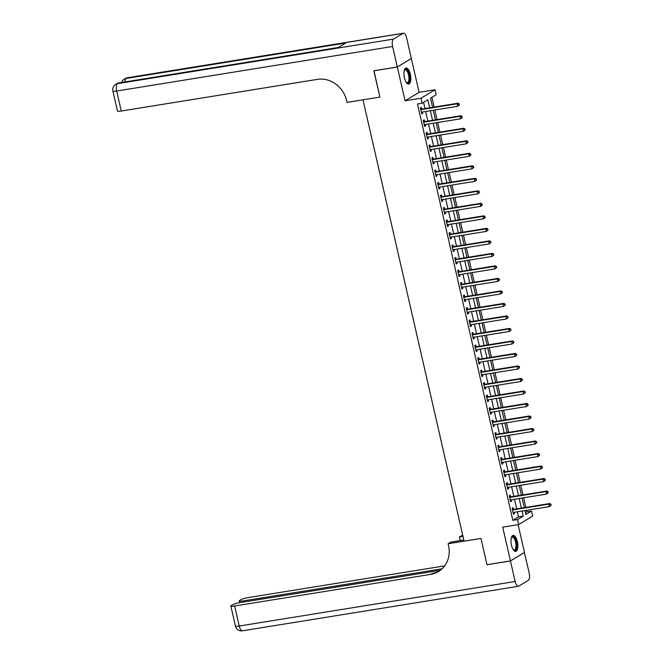 <?xml version="1.0" encoding="UTF-8"?>
<svg xmlns="http://www.w3.org/2000/svg" width="664" height="664" viewBox="0 0 664 664"><rect width="100%" height="100%" fill="white"/><g stroke="black" fill="none" stroke-linecap="round" stroke-linejoin="round"><path stroke-width="1" d="M517.38 541.616A8.092 3.245 80.8 0 0 513.131 535.416A8.092 3.245 80.8 0 0 511.463 545.202A8.092 3.245 80.8 0 0 515.712 551.402A8.092 3.245 80.8 0 0 517.38 541.616M410.344 74.252A8.092 3.245 80.8 0 0 406.094 68.052A8.092 3.245 80.8 0 0 404.426 77.837A8.092 3.245 80.8 0 0 408.675 84.037A8.092 3.245 80.8 0 0 410.344 74.252M525.44 512.683L526.859 511.819L531.549 511.064L532.694 516.069L518.659 524.568L517.513 519.563L523.207 516.119L522.037 511.031M440.323 570.293L240.31 602.58A6.225 0.913 -12.9 0 0 232.4 604.871L231.279 605.543A6.225 0.913 -12.9 0 0 230.84 606.024A6.225 0.913 -12.9 0 0 234.633 606.016L239.223 626.027L515.148 581.49L510.45 560.972L486.986 564.757L480.96 538.438L486.978 564.707L510.442 560.922L524.477 552.423L518.119 524.66M411.232 58.556L397.329 67.039L405.065 100.812L421.017 98.239L435.053 89.74L436.198 94.736L430.513 98.189L432.604 107.344M405.065 100.812L419.1 92.313L411.365 58.532M419.1 92.313L435.053 89.74M526.859 511.819L526.51 510.309M525.846 507.404L523.647 497.801M522.983 494.887L520.784 485.293M520.119 482.379L517.92 472.776M517.248 469.871L515.048 460.268M514.384 457.363L512.185 447.76M511.521 444.855L509.321 435.252M508.657 432.339L506.458 422.744M505.794 419.831L503.594 410.227M502.922 407.322L500.722 397.719M500.058 394.814L497.859 385.211M497.195 382.306L494.995 372.703M494.331 369.79L492.132 360.195M491.468 357.282L489.268 347.679M488.596 344.774L486.397 335.171M485.733 332.266L483.533 322.662M482.869 319.757L480.67 310.154M480.006 307.241L477.806 297.646M477.142 294.733L474.943 285.13M474.27 282.225L472.071 272.622M471.407 269.717L469.207 260.114M468.543 257.209L466.344 247.606M465.68 244.692L463.48 235.097M462.816 232.184L460.617 222.581M459.944 219.676L457.753 210.073M457.081 207.168L454.881 197.565M454.217 194.66L452.018 185.057M451.354 182.143L449.154 172.549M448.49 169.635L446.291 160.032M445.619 157.127L443.427 147.524M442.755 144.619L440.556 135.016M439.892 132.111L437.692 122.508M437.028 119.595L434.829 110M434.165 107.087L431.924 97.326M397.313 66.989L411.348 58.482L406.65 37.972A6.225 2.498 80.8 0 0 403.38 33.2A6.225 2.498 80.8 0 0 402.998 33.341L393.52 39.093A6.225 2.498 80.8 0 0 392.615 46.472L397.313 66.989L373.849 70.774L379.883 97.093L373.981 70.757M373.865 70.824L397.329 67.039M429.691 107.809L427.857 99.799L422.163 103.244L417.473 103.999L512.824 520.327L518.509 516.874L517.347 511.786M516.683 508.881L514.484 499.278M513.811 496.373L511.612 486.77M510.948 483.857L508.749 474.262M508.084 471.349L505.885 461.746M505.221 458.841L503.021 449.237M502.357 446.332L500.158 436.729M499.486 433.824L497.294 424.221M496.622 421.308L494.423 411.713M493.759 408.8L491.559 399.197M490.895 396.292L488.696 386.689M488.032 383.784L485.832 374.181M485.16 371.276L482.969 361.672M482.296 358.759L480.097 349.164M479.433 346.251L477.233 336.648M476.569 333.743L474.37 324.14M473.706 321.235L471.506 311.632M470.842 308.727L468.643 299.124M467.971 296.21L465.771 286.616M465.107 283.702L462.908 274.107M462.244 271.194L460.044 261.591M459.38 258.686L457.181 249.083M456.517 246.178L454.317 236.575M453.645 233.67L451.445 224.067M450.781 221.153L448.582 211.559M447.918 208.645L445.718 199.042M445.054 196.137L442.855 186.534M442.191 183.629L439.991 174.026M439.319 171.121L437.119 161.518M436.455 158.605L434.256 149.01M433.592 146.097L431.392 136.493M430.728 133.588L428.529 123.985M427.865 121.08L425.666 111.477M424.993 108.572L423.582 102.38M421.74 108.962L421.366 107.336L420.42 107.917L421.789 113.917L422.744 113.345L422.437 112M424.603 121.479L424.23 119.852L423.283 120.425L424.661 126.426L425.607 125.853L425.3 124.508M427.467 133.987L427.093 132.36L426.147 132.933L427.525 138.934L428.471 138.361L428.164 137.016M430.338 146.495L429.965 144.868L429.01 145.441L430.388 151.45L431.334 150.869L431.027 149.524M433.202 159.003L432.828 157.376L431.882 157.949L433.252 163.958L434.206 163.385L433.891 162.041M436.065 171.511L435.692 169.884L434.746 170.465L436.115 176.466L437.07 175.894L436.763 174.549M438.929 184.028L438.555 182.401L437.609 182.973L438.987 188.974L439.933 188.402L439.626 187.057M441.792 196.536L441.419 194.909L440.473 195.482L441.851 201.482L442.797 200.91L442.49 199.565M444.664 209.044L444.291 207.417L443.336 207.99L444.714 213.999L445.66 213.418L445.353 212.073M447.528 221.552L447.154 219.925L446.208 220.498L447.577 226.507L448.524 225.934L448.217 224.59M450.391 234.06L450.018 232.433L449.071 233.014L450.441 239.015L451.395 238.442L451.088 237.098M453.255 246.576L452.881 244.941L451.935 245.522L453.313 251.523L454.259 250.951L453.952 249.606M456.118 259.084L455.745 257.458L454.798 258.03L456.176 264.031L457.123 263.459L456.815 262.114M458.99 271.593L458.616 269.966L457.662 270.538L459.04 276.548L459.986 275.967L459.679 274.622M461.853 284.101L461.48 282.474L460.534 283.047L461.903 289.056L462.849 288.483L462.542 287.138M464.717 296.609L464.344 294.982L463.397 295.563L464.767 301.564L465.721 300.991L465.414 299.647M467.58 309.125L467.207 307.49L466.261 308.071L467.639 314.072L468.585 313.499L468.278 312.155M470.444 321.633L470.07 320.007L469.124 320.579L470.502 326.58L471.448 326.007L471.141 324.663M473.308 334.141L472.942 332.515L471.988 333.087L473.366 339.096L474.312 338.515L474.005 337.171M476.179 346.649L475.806 345.023L474.851 345.595L476.229 351.605L477.175 351.032L476.868 349.679M479.043 359.158L478.669 357.531L477.723 358.103L479.093 364.113L480.047 363.54L479.74 362.195M481.906 371.674L481.533 370.039L480.587 370.62L481.964 376.621L482.911 376.048L482.603 374.703M484.77 384.182L484.396 382.555L483.45 383.128L484.828 389.129L485.774 388.556L485.467 387.212M487.633 396.69L487.268 395.063L486.314 395.636L487.691 401.645L488.638 401.064L488.33 399.72M490.505 409.198L490.132 407.572L489.177 408.144L490.555 414.153L491.501 413.572L491.194 412.228M493.369 421.706L492.995 420.08L492.049 420.652L493.418 426.661L494.373 426.089L494.058 424.744M496.232 434.223L495.859 432.588L494.912 433.169L496.29 439.17L497.236 438.597L496.929 437.252M499.096 446.731L498.722 445.104L497.776 445.677L499.154 451.678L500.1 451.105L499.793 449.76M501.959 459.239L501.586 457.612L500.639 458.185L502.017 464.194L502.963 463.613L502.656 462.269M504.831 471.747L504.457 470.12L503.503 470.693L504.881 476.702L505.827 476.121L505.52 474.777M507.694 484.255L507.321 482.628L506.375 483.201L507.744 489.21L508.699 488.638L508.383 487.293M510.558 496.772L510.184 495.136L509.238 495.717L510.608 501.718L511.562 501.146L511.255 499.801M513.421 509.28L513.048 507.653L512.102 508.226L513.479 514.226L514.426 513.654L514.119 512.309M439.178 571.098A25.946 23.456 58.8 0 1 432.156 573.522L430.787 574.352A25.946 23.456 58.8 0 0 438.506 571.521A25.946 23.456 58.8 0 0 448.524 545.542L448.109 543.741L480.96 538.438L464.07 541.168L362.984 99.824L379.883 97.093L347.031 102.397L346.616 100.596A25.946 23.456 -121.2 0 0 317.425 79.365L121.271 111.029A6.225 0.913 167.1 0 1 117.478 111.046L112.888 91.026A6.225 0.913 -12.9 0 0 116.681 91.018L121.271 111.029M518.659 524.568L502.706 527.15L510.442 560.922M512.824 520.327L517.513 519.563M422.163 103.244L421.017 98.239M524.958 510.558L525.863 514.509L531.549 511.064M433.268 110.249L435.468 119.852M436.14 122.757L438.34 132.36M439.004 135.265L441.203 144.868M441.867 147.781L444.067 157.376M444.731 160.29L446.93 169.893M447.594 172.798L449.794 182.401M450.466 185.306L452.665 194.909M453.329 197.814L455.529 207.417M456.193 210.33L458.392 219.925M459.056 222.838L461.256 232.441M461.92 235.346L464.119 244.95M464.792 247.855L466.983 257.458M467.655 260.363L469.855 269.966M470.519 272.879L472.718 282.474M473.382 285.387L475.582 294.99M476.246 297.895L478.445 307.498M479.117 310.403L481.309 320.007M481.981 322.911L484.18 332.515M484.844 335.42L487.044 345.023M487.708 347.936L489.907 357.531M490.571 360.444L492.771 370.047M493.435 372.952L495.634 382.555M496.307 385.46L498.506 395.063M499.17 397.968L501.37 407.572M502.034 410.485L504.233 420.08M504.897 422.993L507.097 432.596M507.761 435.501L509.96 445.104M510.633 448.009L512.832 457.612M513.496 460.517L515.696 470.12M516.36 473.034L518.559 482.628M519.223 485.542L521.423 495.145M522.087 498.05L524.286 507.653M521.373 508.126L519.173 498.523M518.509 495.61L516.31 486.015M515.646 483.101L513.446 473.498M512.774 470.593L510.574 460.99M509.911 458.085L507.711 448.482M507.047 445.577L504.847 435.974M504.184 433.061L501.984 423.466M501.32 420.553L499.12 410.95M498.448 408.045L496.257 398.441M495.585 395.536L493.385 385.933M492.721 383.028L490.522 373.425M489.858 370.512L487.658 360.917M486.994 358.004L484.795 348.401M484.122 345.496L481.931 335.893M481.259 332.988L479.059 323.385M478.395 320.48L476.196 310.877M475.532 307.963L473.332 298.368M472.668 295.455L470.469 285.852M469.805 282.947L467.605 273.344M466.933 270.439L464.734 260.836M464.07 257.931L461.87 248.328M461.206 245.414L459.007 235.82M458.343 232.906L456.143 223.303M455.479 220.398L453.28 210.795M452.607 207.89L450.408 198.287M449.744 195.382L447.544 185.779M446.88 182.866L444.681 173.271M444.017 170.357L441.817 160.754M441.153 157.849L438.954 148.246M438.281 145.341L436.082 135.738M435.418 132.833L433.219 123.23M432.554 120.317L430.355 110.722M518.509 516.874L523.207 516.119M421.698 113.511L422.744 113.345M424.562 126.019L425.607 125.853M427.433 138.527L428.471 138.361M430.297 151.043L431.334 150.869M433.16 163.552L434.206 163.385M436.024 176.06L437.07 175.894M438.887 188.568L439.933 188.402M441.759 201.076L442.797 200.91M444.623 213.592L445.66 213.418M447.486 226.1L448.524 225.934M450.35 238.608L451.395 238.442M453.213 251.117L454.259 250.951M456.085 263.625L457.123 263.459M458.949 276.141L459.986 275.967M461.812 288.649L462.849 288.483M464.675 301.157L465.721 300.991M467.539 313.665L468.585 313.499M470.411 326.173L471.448 326.007M473.274 338.69L474.312 338.515M476.138 351.198L477.175 351.032M479.001 363.706L480.047 363.54M481.865 376.214L482.911 376.048M484.737 388.722L485.774 388.556M487.6 401.239L488.638 401.064M490.464 413.747L491.501 413.572M493.327 426.255L494.373 426.089M496.191 438.763L497.236 438.597M499.062 451.271L500.1 451.105M501.926 463.787L502.963 463.613M504.789 476.296L505.827 476.121M507.653 488.804L508.699 488.638M510.516 501.312L511.562 501.146M513.38 513.82L514.426 513.654M459.43 104.953L459.197 103.949L458.816 104.182L459.048 105.186L459.43 104.953L457.712 106.306L421.864 112.092A1.037 0.938 -121.2 0 0 421.524 112.216L421.424 112.291M459.048 105.186L457.712 106.306L457.139 103.8L458.085 103.227L422.238 109.012A1.037 0.938 -121.2 0 1 421.872 108.996L420.594 108.688M420.793 109.543L420.918 109.577A1.037 0.938 -121.2 0 0 421.291 109.585L457.139 103.8L458.816 104.182M459.197 103.949L458.085 103.227M462.293 117.462L462.061 116.466L461.912 117.694L462.293 117.462L460.575 118.814L424.728 124.6A1.037 0.938 -121.2 0 0 424.396 124.732L424.288 124.799M461.912 117.694L460.575 118.814L460.003 116.308L460.957 115.735L425.101 121.52A1.037 0.938 -121.2 0 1 424.736 121.512L423.458 121.197M423.657 122.052L423.79 122.085A1.037 0.938 -121.2 0 0 424.155 122.101L460.003 116.308L461.679 116.69M462.061 116.466L460.957 115.735M465.157 129.97L464.924 128.974L464.775 130.202L465.157 129.97L463.447 131.323L427.591 137.108A1.037 0.938 -121.2 0 0 427.259 137.24L427.151 137.307M464.775 130.202L463.447 131.323L462.874 128.824L463.821 128.243L427.965 134.037A1.037 0.938 -121.2 0 1 427.599 134.02L426.329 133.705M426.52 134.56L426.653 134.593A1.037 0.938 -121.2 0 0 427.018 134.609L462.874 128.824L464.551 129.198M464.924 128.974L463.821 128.243M468.02 142.486L467.788 141.482L467.639 142.71L468.02 142.486L466.311 143.831L430.455 149.616A1.037 0.938 -121.2 0 0 430.123 149.749L430.015 149.815M467.639 142.71L466.311 143.831L465.738 141.332L466.684 140.76L430.836 146.545A1.037 0.938 -121.2 0 1 430.463 146.528L429.193 146.213M429.384 147.068L429.517 147.101A1.037 0.938 -121.2 0 0 429.882 147.118L465.738 141.332L467.414 141.714M467.788 141.482L466.684 140.76M470.884 154.994L470.66 153.99L470.278 154.222L470.51 155.218L470.884 154.994L469.174 156.339L433.318 162.132A1.037 0.938 -121.2 0 0 432.986 162.257L432.878 162.331M470.51 155.218L469.174 156.339L468.601 153.84L469.548 153.268L433.7 159.053A1.037 0.938 -121.2 0 1 433.326 159.036L432.056 158.729M432.247 159.576L432.38 159.609A1.037 0.938 -121.2 0 0 432.745 159.626L468.601 153.84L470.278 154.222M470.66 153.99L469.548 153.268M404.31 70.334A7.005 2.814 -99.2 0 1 404.409 70.152A7.005 2.814 -99.2 0 1 407.679 70.757A7.005 2.814 -99.2 0 1 409.622 78.203A7.005 2.814 -99.2 0 1 406.418 82.585A7.005 2.814 -99.2 0 1 406.26 82.436M406.227 82.386A6.491 2.606 80.8 0 0 407.198 82.651A6.491 2.606 80.8 0 0 408.933 78.128A6.491 2.606 80.8 0 0 405.131 69.836A6.491 2.606 80.8 0 0 404.293 70.392M408.194 84.029A8.043 3.229 80.8 0 0 410.061 78.501A8.043 3.229 80.8 0 0 405.646 68.209M511.346 537.699A7.005 2.814 -99.2 0 1 511.454 537.508A7.005 2.814 -99.2 0 1 515.115 538.811A7.005 2.814 -99.2 0 1 516.542 547.476A7.005 2.814 -99.2 0 1 513.455 549.941A7.005 2.814 -99.2 0 1 513.305 549.8M513.272 549.75A6.491 2.606 80.8 0 0 514.235 550.008A6.491 2.606 80.8 0 0 515.969 545.982A6.491 2.606 80.8 0 0 514.542 539.234A6.491 2.606 80.8 0 0 512.168 537.201A6.491 2.606 80.8 0 0 511.338 537.757M515.239 551.394A8.043 3.229 80.8 0 0 517.107 546.132A8.043 3.229 80.8 0 0 515.33 538.114A8.043 3.229 80.8 0 0 512.683 535.574M392.615 46.472L116.681 91.018A6.225 2.498 -99.2 0 1 117.586 83.631L338.15 47.609L345.736 43.011L126.118 78.46L127.073 77.887A6.225 2.498 -99.2 0 1 127.455 77.746L403.38 33.2M462.957 536.329L459.397 536.902L460.235 540.562M459.397 536.902L462.692 535.151M448.109 543.741L450.864 542.073L463.796 539.99M442.075 568.816L242.999 600.945A6.225 0.913 -12.9 0 1 239.206 600.961A6.225 0.913 -12.9 0 1 239.646 600.48L240.766 599.799A6.225 0.913 -12.9 0 1 248.676 597.509L444.672 565.869M443.461 566.674L444.141 566.566A25.946 23.456 58.8 0 1 443.461 566.674L444.581 565.994M515.148 581.49A6.225 2.498 80.8 0 0 518.418 586.254A6.225 2.498 80.8 0 0 518.8 586.113L528.287 580.369A6.225 2.498 80.8 0 0 529.191 572.982L524.361 552.489M510.45 560.972L524.485 552.473M430.787 574.352L234.633 606.016M473.747 167.502L473.523 166.498L473.141 166.73L473.374 167.735L473.747 167.502L472.038 168.855L436.19 174.64A1.037 0.938 -121.2 0 0 435.85 174.765L435.75 174.839M473.374 167.735L472.038 168.855L471.465 166.349L472.411 165.776L436.563 171.561A1.037 0.938 -121.2 0 1 436.198 171.544L434.92 171.237M435.119 172.092L435.244 172.125A1.037 0.938 -121.2 0 0 435.617 172.134L471.465 166.349L473.141 166.73M473.523 166.498L472.411 165.776M476.619 180.01L476.387 179.014L476.237 180.243L476.619 180.01L474.901 181.363L439.053 187.148A1.037 0.938 -121.2 0 0 438.721 187.281L438.614 187.348M476.237 180.243L474.901 181.363L474.328 178.857L475.283 178.284L439.427 184.069A1.037 0.938 -121.2 0 1 439.062 184.052L437.784 183.745M437.983 184.6L438.115 184.633A1.037 0.938 -121.2 0 0 438.481 184.65L474.328 178.857L476.005 179.238M476.387 179.014L475.283 178.284M479.483 192.518L479.25 191.522L479.101 192.751L479.483 192.518L477.773 193.871L441.917 199.656A1.037 0.938 -121.2 0 0 441.61 199.773L441.477 199.856M479.101 192.751L477.773 193.871L477.2 191.373L478.146 190.792L442.29 196.585A1.037 0.938 -121.2 0 1 441.925 196.569L440.655 196.253M440.846 197.108L440.979 197.142A1.037 0.938 -121.2 0 0 441.344 197.158L477.2 191.373L478.877 191.747M479.25 191.522L478.146 190.792M482.346 205.035L482.114 204.031L481.964 205.259L482.346 205.035L480.636 206.38L444.78 212.165A1.037 0.938 -121.2 0 0 444.448 212.297L444.341 212.364M481.964 205.259L480.636 206.38L480.064 203.881L481.01 203.308L445.154 209.094A1.037 0.938 -121.2 0 1 444.789 209.077L443.519 208.762M443.71 209.617L443.842 209.65A1.037 0.938 -121.2 0 0 444.208 209.666L480.064 203.881L481.74 204.263M482.114 204.031L481.01 203.308M485.21 217.543L484.986 216.539L484.604 216.771L484.836 217.767L485.21 217.543L483.5 218.888L447.644 224.681A1.037 0.938 -121.2 0 0 447.337 224.789L447.204 224.88M484.836 217.767L483.5 218.888L482.927 216.389L483.873 215.817L448.026 221.602A1.037 0.938 -121.2 0 1 447.652 221.585L446.382 221.278M446.573 222.125L446.706 222.158A1.037 0.938 -121.2 0 0 447.071 222.174L482.927 216.389L484.604 216.771M484.986 216.539L483.873 215.817M488.073 230.051L487.849 229.047L487.467 229.279L487.7 230.283L488.073 230.051L486.363 231.404L450.516 237.189A1.037 0.938 -121.2 0 0 450.2 237.297L450.067 237.388M487.7 230.283L486.363 231.404L485.791 228.897L486.737 228.325L450.889 234.11A1.037 0.938 -121.2 0 1 450.524 234.093L449.246 233.786M449.445 234.641L449.569 234.674A1.037 0.938 -121.2 0 0 449.943 234.682L485.791 228.897L487.467 229.279M487.849 229.047L486.737 228.325M490.945 242.559L490.713 241.563L490.563 242.792L490.945 242.559L489.227 243.912L453.379 249.697A1.037 0.938 -121.2 0 0 453.072 249.813L452.939 249.896M490.563 242.792L489.227 243.912L488.654 241.406L489.609 240.833L453.753 246.618A1.037 0.938 -121.2 0 1 453.387 246.601L452.109 246.294M452.309 247.149L452.441 247.182A1.037 0.938 -121.2 0 0 452.806 247.199L488.654 241.406L490.331 241.787M490.713 241.563L489.609 240.833M493.809 255.067L493.576 254.071L493.427 255.3L493.809 255.067L492.099 256.42L456.243 262.205A1.037 0.938 -121.2 0 0 455.936 262.322L455.803 262.404M493.427 255.3L492.099 256.42L491.526 253.922L492.472 253.341L456.616 259.134A1.037 0.938 -121.2 0 1 456.251 259.118L454.973 258.802M455.172 259.657L455.305 259.69A1.037 0.938 -121.2 0 0 455.67 259.707L491.526 253.922L493.203 254.295M493.576 254.071L492.472 253.341M496.672 267.584L496.44 266.579L496.29 267.808L496.672 267.584L494.962 268.928L459.106 274.713A1.037 0.938 -121.2 0 0 458.774 274.846L458.666 274.913M496.29 267.808L494.962 268.928L494.389 266.43L495.336 265.849L459.48 271.642A1.037 0.938 -121.2 0 1 459.114 271.626L457.845 271.31M458.036 272.165L458.168 272.198A1.037 0.938 -121.2 0 0 458.534 272.215L494.389 266.43L496.066 266.812M496.44 266.579L495.336 265.849M499.536 280.092L499.311 279.087L498.93 279.32L499.162 280.316L499.536 280.092L497.826 281.436L461.97 287.23A1.037 0.938 -121.2 0 0 461.663 287.338L461.53 287.429M499.162 280.316L497.826 281.436L497.253 278.938L498.199 278.365L462.351 284.151A1.037 0.938 -121.2 0 1 461.978 284.134L460.708 283.827M460.899 284.673L461.032 284.707A1.037 0.938 -121.2 0 0 461.397 284.723L497.253 278.938L498.93 279.32M499.311 279.087L498.199 278.365M502.399 292.6L502.175 291.596L501.793 291.828L502.026 292.832L502.399 292.6L500.689 293.953L464.841 299.738A1.037 0.938 -121.2 0 0 464.501 299.862L464.393 299.937M502.026 292.832L500.689 293.953L500.116 291.446L501.063 290.873L465.215 296.659A1.037 0.938 -121.2 0 1 464.85 296.642L463.572 296.335M463.771 297.19L463.895 297.215A1.037 0.938 -121.2 0 0 464.269 297.231L500.116 291.446L501.793 291.828M502.175 291.596L501.063 290.873M505.271 305.108L505.038 304.112L504.889 305.34L505.271 305.108L503.553 306.461L467.705 312.246A1.037 0.938 -121.2 0 0 467.373 312.379L467.265 312.445M504.889 305.34L503.553 306.461L502.98 303.954L503.934 303.382L468.079 309.167A1.037 0.938 -121.2 0 1 467.713 309.15L466.435 308.843M466.634 309.698L466.767 309.731A1.037 0.938 -121.2 0 0 467.132 309.748L502.98 303.954L504.657 304.336M505.038 304.112L503.934 303.382M508.134 317.616L507.902 316.62L507.752 317.849L508.134 317.616L506.424 318.969L470.569 324.754A1.037 0.938 -121.2 0 0 470.236 324.887L470.129 324.953M507.752 317.849L506.424 318.969L505.844 316.462L506.798 315.89L470.942 321.683A1.037 0.938 -121.2 0 1 470.577 321.666L469.299 321.351M469.498 322.206L469.631 322.239A1.037 0.938 -121.2 0 0 469.996 322.256L505.844 316.462L507.52 316.844M507.902 316.62L506.798 315.89M510.998 330.132L510.765 329.128L510.616 330.357L510.998 330.132L509.288 331.477L473.432 337.262A1.037 0.938 -121.2 0 0 473.1 337.395L472.992 337.461M510.616 330.357L509.288 331.477L508.715 328.979L509.661 328.398L473.805 334.191A1.037 0.938 -121.2 0 1 473.44 334.175L472.17 333.859M472.361 334.714L472.494 334.747A1.037 0.938 -121.2 0 0 472.859 334.764L508.715 328.979L510.392 329.361M510.765 329.128L509.661 328.398M513.861 342.641L513.637 341.636L513.255 341.869L513.479 342.865L513.861 342.641L512.151 343.985L476.296 349.779A1.037 0.938 -121.2 0 0 475.964 349.903L475.856 349.978M513.479 342.865L512.151 343.985L511.579 341.487L512.525 340.914L476.677 346.699A1.037 0.938 -121.2 0 1 476.304 346.683L475.034 346.376M475.225 347.222L475.358 347.255A1.037 0.938 -121.2 0 0 475.723 347.272L511.579 341.487L513.255 341.869M513.637 341.636L512.525 340.914M516.725 355.149L516.501 354.144L516.119 354.377L516.351 355.381L516.725 355.149L515.015 356.502L479.167 362.287A1.037 0.938 -121.2 0 0 478.827 362.411L478.719 362.486M516.351 355.381L515.015 356.502L514.442 353.995L515.389 353.422L479.541 359.207A1.037 0.938 -121.2 0 1 479.176 359.191L477.897 358.884M478.097 359.739L478.221 359.763A1.037 0.938 -121.2 0 0 478.595 359.78L514.442 353.995L516.119 354.377M516.501 354.144L515.389 353.422M519.597 367.657L519.364 366.661L519.215 367.889L519.597 367.657L517.879 369.01L482.031 374.795A1.037 0.938 -121.2 0 0 481.699 374.928L481.591 374.994M519.215 367.889L517.879 369.01L517.306 366.503L518.26 365.93L482.404 371.716A1.037 0.938 -121.2 0 1 482.039 371.699L480.761 371.392M480.96 372.247L481.093 372.28A1.037 0.938 -121.2 0 0 481.458 372.296L517.306 366.503L518.982 366.885M519.364 366.661L518.26 365.93M522.46 380.165L522.228 379.169L522.078 380.397L522.46 380.165L520.75 381.518L484.894 387.303A1.037 0.938 -121.2 0 0 484.562 387.436L484.454 387.502M522.078 380.397L520.75 381.518L520.169 379.011L521.124 378.438L485.268 384.232A1.037 0.938 -121.2 0 1 484.903 384.215L483.624 383.9M483.824 384.755L483.956 384.788A1.037 0.938 -121.2 0 0 484.322 384.805L520.169 379.011L521.846 379.393M522.228 379.169L521.124 378.438M525.324 392.673L525.091 391.677L524.942 392.905L525.324 392.673L523.614 394.026L487.758 399.811A1.037 0.938 -121.2 0 0 487.426 399.944L487.318 400.01M524.942 392.905L523.614 394.026L523.041 391.528L523.987 390.947L488.131 396.74A1.037 0.938 -121.2 0 1 487.766 396.723L486.496 396.408M486.687 397.263L486.82 397.296A1.037 0.938 -121.2 0 0 487.185 397.313L523.041 391.528L524.718 391.909M525.091 391.677L523.987 390.947M528.187 405.189L527.963 404.185L527.581 404.417L527.805 405.413L528.187 405.189L526.477 406.534L490.621 412.327A1.037 0.938 -121.2 0 0 490.289 412.452L490.181 412.527M527.805 405.413L526.477 406.534L525.905 404.036L526.851 403.463L491.003 409.248A1.037 0.938 -121.2 0 1 490.63 409.231L489.36 408.924M489.551 409.771L489.683 409.804A1.037 0.938 -121.2 0 0 490.049 409.821L525.905 404.036L527.581 404.417M527.963 404.185L526.851 403.463M531.051 417.697L530.826 416.693L530.445 416.926L530.677 417.93L531.051 417.697L529.341 419.05L493.493 424.836A1.037 0.938 -121.2 0 0 493.153 424.96L493.045 425.035M530.677 417.93L529.341 419.05L528.768 416.544L529.714 415.971L493.867 421.756A1.037 0.938 -121.2 0 1 493.501 421.74L492.223 421.433M492.422 422.287L492.547 422.312A1.037 0.938 -121.2 0 0 492.92 422.329L528.768 416.544L530.445 416.926M530.826 416.693L529.714 415.971M533.922 430.206L533.69 429.21L533.541 430.438L533.922 430.206L532.204 431.559L496.357 437.344A1.037 0.938 -121.2 0 0 496.025 437.476L495.917 437.543M533.541 430.438L532.204 431.559L531.632 429.052L532.586 428.479L496.73 434.264A1.037 0.938 -121.2 0 1 496.365 434.248L495.087 433.941M495.286 434.796L495.41 434.829A1.037 0.938 -121.2 0 0 495.784 434.845L531.632 429.052L533.308 429.434M533.69 429.21L532.586 428.479M536.786 442.714L536.553 441.718L536.404 442.946L536.786 442.714L535.068 444.067L499.22 449.852A1.037 0.938 -121.2 0 0 498.888 449.984L498.78 450.051M536.404 442.946L535.068 444.067L534.495 441.56L535.45 440.987L499.594 446.781A1.037 0.938 -121.2 0 1 499.228 446.764L497.95 446.449M498.149 447.304L498.282 447.337A1.037 0.938 -121.2 0 0 498.647 447.353L534.495 441.56L536.172 441.942M536.553 441.718L535.45 440.987M539.649 455.222L539.417 454.226L539.268 455.454L539.649 455.222L537.94 456.575L502.084 462.36A1.037 0.938 -121.2 0 0 501.752 462.493L501.644 462.559M539.268 455.454L537.94 456.575L537.367 454.076L538.313 453.495L502.457 459.289A1.037 0.938 -121.2 0 1 502.092 459.272L500.822 458.957M501.013 459.812L501.146 459.845A1.037 0.938 -121.2 0 0 501.511 459.861L537.367 454.076L539.043 454.458M539.417 454.226L538.313 453.495M542.513 467.738L542.289 466.734L541.907 466.966L542.131 467.962L542.513 467.738L540.803 469.083L504.947 474.876A1.037 0.938 -121.2 0 0 504.615 475.001L504.847 474.893M542.131 467.962L540.803 469.083L540.23 466.584L541.177 466.012L505.329 471.797A1.037 0.938 -121.2 0 1 504.955 471.78L503.685 471.473M503.876 472.32L504.009 472.353A1.037 0.938 -121.2 0 0 504.374 472.37L540.23 466.584L541.907 466.966M542.289 466.734L541.177 466.012M545.376 480.246L545.152 479.242L544.77 479.474L545.003 480.479L545.376 480.246L543.667 481.591L507.819 487.384A1.037 0.938 -121.2 0 0 507.479 487.509L507.371 487.584M545.003 480.479L543.667 481.591L543.094 479.093L544.04 478.52L508.192 484.305A1.037 0.938 -121.2 0 1 507.827 484.288L506.549 483.981M506.748 484.836L506.873 484.861A1.037 0.938 -121.2 0 0 507.238 484.878L543.094 479.093L544.77 479.474M545.152 479.242L544.04 478.52M548.248 492.754L548.016 491.75L547.634 491.982L547.866 492.987L548.248 492.754L546.53 494.107L510.682 499.892A1.037 0.938 -121.2 0 0 510.342 500.017L510.242 500.092M547.866 492.987L546.53 494.107L545.957 491.601L546.904 491.028L511.056 496.813A1.037 0.938 -121.2 0 1 510.691 496.796L509.412 496.489M509.612 497.344L509.736 497.377A1.037 0.938 -121.2 0 0 510.11 497.394L545.957 491.601L547.634 491.982M548.016 491.75L546.904 491.028M551.112 505.262L550.879 504.266L550.73 505.495L551.112 505.262L549.394 506.615L513.546 512.4A1.037 0.938 -121.2 0 0 513.239 512.517L513.106 512.6M550.73 505.495L549.394 506.615L548.821 504.109L549.775 503.536L513.919 509.321A1.037 0.938 -121.2 0 1 513.554 509.313L512.276 508.998M512.475 509.852L512.608 509.886A1.037 0.938 -121.2 0 0 512.973 509.902L548.821 504.109L550.497 504.491M550.879 504.266L549.775 503.536M420.918 109.577L421.872 108.996M421.291 109.585L422.238 109.012M423.79 122.085L424.736 121.512M424.155 122.101L425.101 121.52M426.653 134.593L427.599 134.02M427.018 134.609L427.965 134.037M429.517 147.101L430.463 146.528M429.882 147.118L430.836 146.545M432.38 159.609L433.326 159.036M432.745 159.626L433.7 159.053M402.998 33.341L127.073 77.887A6.225 5.627 -121.2 0 0 125.222 78.568L124.268 79.14A6.225 5.627 58.8 0 1 126.118 78.46A6.225 2.498 -99.2 0 0 124.849 81.954M338.333 47.493L118.914 82.917A6.225 2.498 -99.2 0 0 118.532 83.058A6.225 5.627 -121.2 0 0 116.681 83.739L115.735 84.311A6.225 5.627 58.8 0 1 117.586 83.631L393.52 39.093M242.999 600.945L243.265 602.099M239.223 626.027A6.225 0.913 167.1 0 1 235.429 626.044A6.225 6.225 0 0 0 242.484 630.8A6.225 2.498 -99.2 0 1 239.223 626.027M435.244 172.125L436.198 171.544M435.617 172.134L436.563 171.561M438.115 184.633L439.062 184.052M438.481 184.65L439.427 184.069M440.979 197.142L441.925 196.569M441.344 197.158L442.29 196.585M443.842 209.65L444.789 209.077M444.208 209.666L445.154 209.094M446.706 222.158L447.652 221.585M447.071 222.174L448.026 221.602M449.569 234.674L450.524 234.093M449.943 234.682L450.889 234.11M452.441 247.182L453.387 246.601M452.806 247.199L453.753 246.618M455.305 259.69L456.251 259.118M455.67 259.707L456.616 259.134M458.168 272.198L459.114 271.626M458.534 272.215L459.48 271.642M461.032 284.707L461.978 284.134M461.397 284.723L462.351 284.151M463.895 297.215L464.85 296.642M464.269 297.231L465.215 296.659M466.767 309.731L467.713 309.15M467.132 309.748L468.079 309.167M469.631 322.239L470.577 321.666M469.996 322.256L470.942 321.683M472.494 334.747L473.44 334.175M472.859 334.764L473.805 334.191M475.358 347.255L476.304 346.683M475.723 347.272L476.677 346.699M478.221 359.763L479.176 359.191M478.595 359.78L479.541 359.207M481.093 372.28L482.039 371.699M481.458 372.296L482.404 371.716M483.956 384.788L484.903 384.215M484.322 384.805L485.268 384.232M486.82 397.296L487.766 396.723M487.185 397.313L488.131 396.74M489.683 409.804L490.63 409.231M490.049 409.821L491.003 409.248M492.547 422.312L493.501 421.74M492.92 422.329L493.867 421.756M495.41 434.829L496.365 434.248M495.784 434.845L496.73 434.264M498.282 447.337L499.228 446.764M498.647 447.353L499.594 446.781M501.146 459.845L502.092 459.272M501.511 459.861L502.457 459.289M504.009 472.353L504.955 471.78M504.374 472.37L505.329 471.797M506.873 484.861L507.827 484.288M507.238 484.878L508.192 484.305M509.736 497.377L510.691 496.796M510.11 497.394L511.056 496.813M512.608 509.886L513.554 509.313M512.973 509.902L513.919 509.321M118.914 82.917A6.225 6.225 0 0 0 116.681 83.739M115.735 84.311A6.225 6.225 0 0 0 112.888 91.026M127.455 77.746A6.225 6.225 0 0 0 125.222 78.568M124.268 79.14A6.225 6.225 0 0 0 121.595 82.477M239.206 600.961L239.604 602.696M230.84 606.024L235.429 626.044M242.484 630.8L518.418 586.254"/></g></svg>
